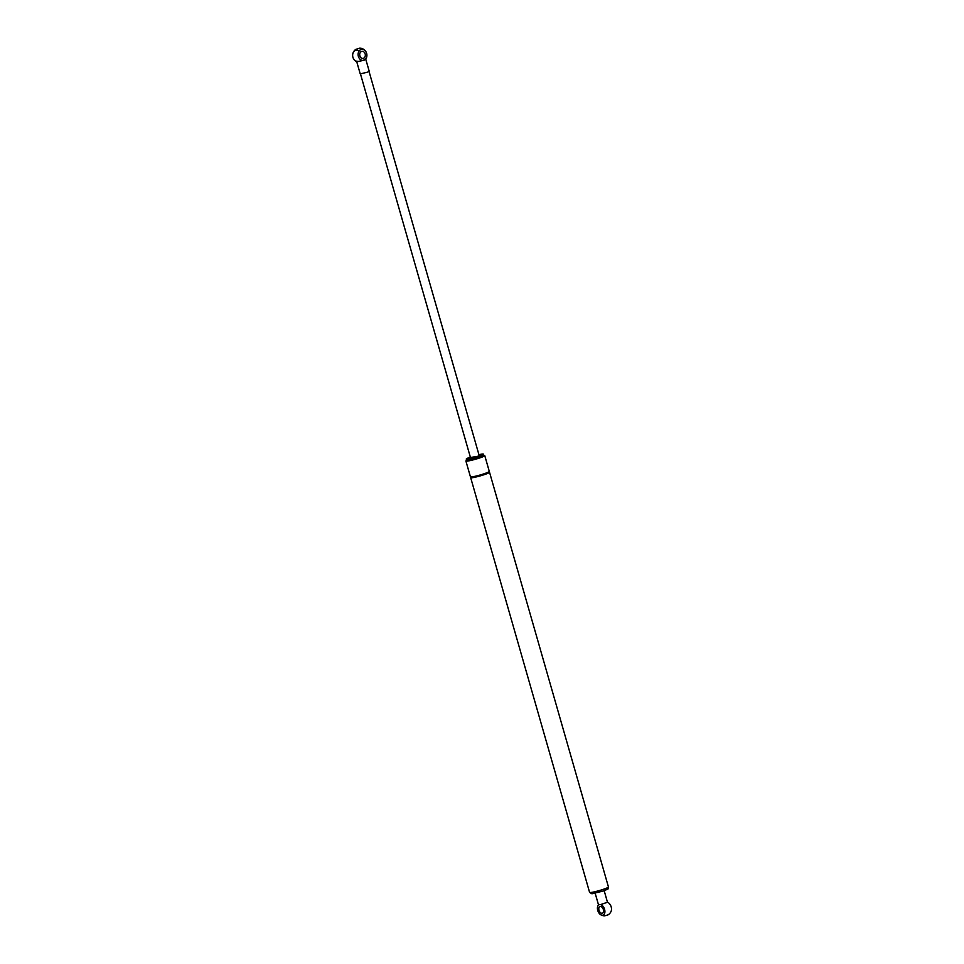 <?xml version="1.0" encoding="UTF-8"?>
<svg xmlns="http://www.w3.org/2000/svg" width="964" height="964" viewBox="0 0 964 964"><rect width="100%" height="100%" fill="white"/><g stroke="black" fill="none" stroke-linecap="round" stroke-linejoin="round"><path stroke-width="1.45" d="M356.572 49.2L359.439 48.2L356.572 49.2M365.754 59.19L362.934 60.431A5.567 4.362 -99.1 0 1 358.247 53.08A5.567 4.362 -99.1 0 1 365.019 50.586A5.567 4.362 -99.1 0 1 365.043 59.648A5.567 4.362 -99.1 0 1 363.452 60.383M363.476 60.371L356.752 61.768M365.754 59.214L369.236 71.312L367.597 72.143L360.235 73.903L356.752 61.792M359.849 55.816A3.567 2.796 80.9 0 0 359.692 54.828M365.151 53.912A3.567 2.796 -99.1 0 1 363.067 58.406A3.567 2.796 -99.1 0 1 359.753 55.334A3.567 2.796 -99.1 0 1 361.946 51.369A3.567 2.796 -99.1 0 1 365.151 53.912M359.09 51.08A5.567 4.362 80.9 0 0 352.728 54.273A5.567 4.362 80.9 0 0 357.463 61.298M470.986 477.301A9.809 0.928 -16 0 0 470.673 477.662A9.809 0.928 -16 0 0 485 474.396A9.809 0.928 -16 0 0 489.531 472.252A9.809 0.928 -16 0 0 489.085 472.119M466.456 460.515A9.809 0.928 -16 0 0 465.901 461.021L470.432 476.806A9.809 0.928 -16 0 0 484.759 473.541A9.809 0.928 -16 0 0 489.29 471.408L484.759 455.611A9.809 0.928 -16 0 0 484.024 455.478M465.901 461.021A9.809 0.928 -16 0 0 480.229 457.755A9.809 0.928 -16 0 0 484.759 455.611M470.348 457.141A8.917 0.844 -16 0 0 466.275 459.069A8.917 0.844 -16 0 0 479.301 456.105A8.917 0.844 -16 0 0 483.41 454.152A8.917 0.844 -16 0 0 478.927 454.683M468.251 458.9A8.025 0.759 164 0 1 467.13 458.828A8.025 0.759 164 0 1 470.384 457.237A8.025 0.759 -16 0 0 467.13 458.828A8.025 0.759 -16 0 0 478.855 456.153A8.025 0.759 -16 0 0 482.554 454.406A8.025 0.759 164 0 1 477.023 456.755A8.025 0.759 164 0 1 468.251 458.9M478.951 454.779A8.025 0.759 164 0 1 482.554 454.406A8.025 0.759 -16 0 0 478.951 454.779M600.68 914.716A7.134 7.134 0 0 0 604.802 915.8L607.959 914.896A7.134 7.134 0 0 0 611.272 910.811A5.567 3.422 -110.3 0 0 608.26 902.629A5.567 3.422 -110.3 0 0 607.489 902.256L600.56 904.606A5.567 3.422 69.7 0 1 604.91 911.486A5.567 3.422 69.7 0 1 600.68 914.716A5.567 3.422 69.7 0 1 597.656 906.534A5.567 3.422 69.7 0 1 598.813 904.883A5.567 3.422 69.7 0 1 599.162 904.702M600.56 904.606L599.102 904.714M607.453 902.196L604.187 890.712M598.981 910.245A3.567 2.193 69.7 0 1 599.933 906.546A3.567 2.193 69.7 0 1 603.223 909.136A3.567 2.193 69.7 0 1 602.404 913.233A3.567 2.193 69.7 0 1 598.981 910.245M470.456 457.502L477.734 456.285L480.409 455.02L479.036 455.044M482.916 455.598L484.133 455.514L483.663 455.008A8.917 0.844 164 0 1 479.542 456.96A8.917 0.844 164 0 1 466.516 459.924L466.383 460.611L467.456 460.033M589.594 892.387L591.944 893.797L603.621 890.917C610.694 887.868 607.404 889.435 608.453 886.988A9.809 0.928 164 0 1 603.922 889.121A9.809 0.928 164 0 1 589.594 892.387L470.673 477.662M365.742 59.238A7.134 7.134 0 0 0 359.439 48.2M356.282 49.104A7.134 7.134 0 0 0 356.788 61.804M489.013 471.697L488.254 472.167M471.709 476.915L470.818 476.915M483.663 455.008L483.41 454.152M466.516 459.924L466.275 459.069M608.453 886.988L489.531 472.252M479.228 455.719L369.055 71.505M470.649 458.177L360.476 73.963M595.186 893.291L598.487 904.81M598.487 904.786A7.134 7.134 0 0 0 597.656 906.534M608.26 902.629A7.134 7.134 0 0 0 607.489 902.208"/></g></svg>
